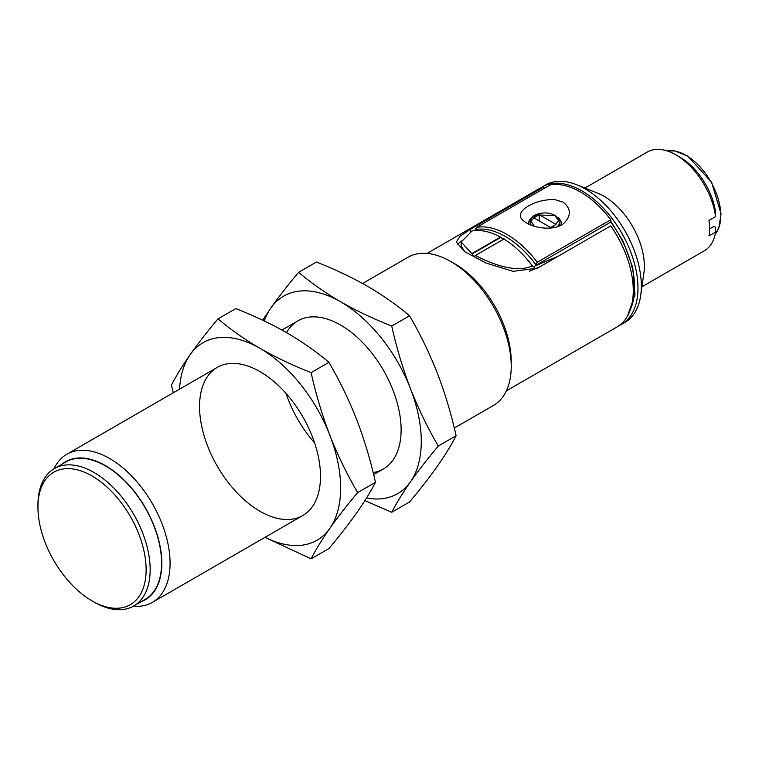 <?xml version="1.0" encoding="UTF-8"?>
<svg xmlns="http://www.w3.org/2000/svg" width="759" height="759" viewBox="0 0 759 759"><rect width="100%" height="100%" fill="white"/><g stroke="black" fill="none" stroke-linecap="round" stroke-linejoin="round"><path stroke-width="1.14" d="M298.638 272.31L316.437 262.035C334.738 269.227 351.768 277.31 367.527 286.285C383.086 295.384 397.09 305.222 409.537 315.782C420.154 333.913 429.423 353.039 437.355 373.153C445.087 393.39 451.33 414.262 456.093 435.77C451.33 445.021 445.087 455.182 437.355 466.263C429.423 477.458 420.154 489.365 409.537 501.993L391.739 512.268C396.511 503.018 402.754 492.857 410.477 481.775C418.408 470.58 427.678 458.673 438.294 446.045C427.678 427.915 418.408 408.788 410.477 388.674C402.754 368.438 396.511 347.565 391.739 326.057C373.437 318.875 356.407 310.782 340.649 301.807C325.099 292.708 311.095 282.879 298.638 272.31C288.022 284.938 278.752 296.845 270.821 308.04L262.68 320.213M364.87 500.636L391.739 512.268M409.537 315.782L391.739 326.057M456.093 435.77L438.294 446.045M264.274 320.972A114.03 65.834 60 0 1 270.821 308.04A114.03 65.834 60 0 1 340.649 301.807A114.03 65.834 60 0 1 410.477 388.674A114.03 65.834 60 0 1 410.477 481.775A114.03 65.834 60 0 1 366.502 498.027M286.475 332.603A85.52 49.373 60 0 1 340.649 325.08L340.649 325.08A85.52 49.373 60 0 1 401.122 429.822A85.52 49.373 60 0 1 373.153 472.563M314.587 442.877A85.52 49.373 60 0 1 286.086 393.494M218.004 318.856L235.802 308.581C254.113 315.772 271.143 323.856 286.902 332.84C302.452 341.939 316.456 351.768 328.913 362.337C339.529 380.468 348.798 399.595 356.73 419.708C364.453 439.945 370.696 460.808 375.458 482.316C370.696 491.566 364.453 501.737 356.73 512.809C348.798 524.004 339.529 535.92 328.913 548.548L311.114 558.823C315.877 549.573 322.12 539.402 329.852 528.33C337.774 517.135 347.053 505.219 357.669 492.591C347.053 474.46 337.774 455.343 329.852 435.22C322.12 414.993 315.877 394.12 311.114 372.612C292.803 365.421 275.773 357.337 260.024 348.362C244.464 339.264 230.461 329.425 218.004 318.856C207.397 331.493 198.118 343.4 190.196 354.595C182.464 365.677 176.221 375.838 171.458 385.088L173.27 392.792M264.967 537.363L311.114 558.823M328.913 362.337L311.114 372.612M375.458 482.316L357.669 492.591M179.551 389.168A114.03 65.834 60 0 1 190.196 354.595A114.03 65.834 60 0 1 260.024 348.362A114.03 65.834 60 0 1 329.852 435.22A114.03 65.834 60 0 1 329.852 528.33A114.03 65.834 60 0 1 265.071 537.296M260.024 371.635L260.024 371.635A85.52 49.373 60 0 1 320.497 476.377A85.52 49.373 60 0 1 260.024 511.291A85.52 49.373 60 0 1 199.551 406.549A85.52 49.373 60 0 1 260.024 371.635M53.965 468.806A85.52 49.373 60 0 1 66.839 454.243A85.52 49.373 60 0 1 152.36 503.615A85.52 49.373 60 0 1 152.36 602.371A85.52 49.373 60 0 1 133.309 606.232M454.28 428.057L493.521 405.41A85.52 49.373 -120 0 0 511.224 366.255A85.52 49.373 -120 0 0 450.761 261.513A85.52 49.373 -120 0 0 450.751 261.513A85.52 49.373 -120 0 0 407.991 257.282L362.584 283.496M62.096 464.119A79.695 46.014 60 0 1 145.32 507.686A79.695 46.014 60 0 1 141.44 601.545M454.878 263.895L450.751 261.513L454.878 263.895A79.695 46.014 -120 0 1 511.224 361.493L511.224 366.255M133.726 605.995L145.149 599.401A79.344 45.806 -120 0 0 145.149 507.78A79.344 45.806 -120 0 0 65.805 461.975L54.382 468.569A79.344 45.806 60 0 1 133.726 514.374A79.344 45.806 60 0 1 133.726 605.995A79.344 45.806 60 0 1 94.059 602.067L92.038 600.9A76.498 44.164 60 0 1 37.95 507.221A76.498 44.164 60 0 1 92.038 475.988A76.498 44.164 60 0 1 146.126 569.677A76.498 44.164 60 0 1 92.038 600.9L94.059 602.067M37.95 507.221L37.95 504.887A79.344 45.806 60 0 1 54.382 468.569M506.386 390.847L616.839 327.072A79.344 45.806 -120 0 0 610.767 225.869L537.524 268.155L513.075 271.342L486.139 263.098L464.366 251.504L456.415 241.95L459.897 236.286L470.333 229.36L543.567 187.075A79.344 45.806 -120 0 0 537.495 189.646L427.042 253.411M543.567 188.735L543.567 187.075M461.292 240.926L457.222 244.711M630.625 308.894A76.498 44.164 -120 0 0 610.767 222.093L535.171 265.726A76.498 44.164 60 0 1 535.256 265.849L558.017 256.324M540.095 266.675L529.602 271.181M464.745 251.76L461.168 245.812L461.168 242.007L472.003 230.992A77.921 44.99 -120 0 1 500.494 237.074L501.481 237.975M535.256 265.849L534.165 266.779L534.165 269.141M610.767 222.093L610.767 221.154L623.224 241.485L632.721 267.396L634.97 294.663L627.494 316.048M474.698 230.812L475.229 229.579A77.446 44.715 60 0 1 535.702 264.493L537.249 262.216L610.767 219.768L610.767 221.154M535.702 264.493L535.171 265.726M610.767 219.768A78.87 45.54 -120 0 0 550.294 184.854L476.775 227.302L475.229 229.579M532.401 265.878L525.94 257.946A77.921 44.99 -120 0 1 532.382 265.849L532.382 265.849C516.338 273.411 491.604 264.085 475.438 255.46L474.906 256.134M475.286 255.698C474.204 256.713 473.161 256.115 472.174 253.895L500.798 237.368M461.168 242.007L472.174 253.895M534.165 266.779L532.771 266.551M554.952 199.645L563.055 202.112C570.711 208.146 571.385 214.788 565.085 222.026C556.594 232.055 531.12 228.544 522.894 220.186C512.761 211.922 534.867 198.64 554.952 199.645M525.94 257.946A77.921 44.99 -120 0 0 503.891 239.038L475.438 255.46M472.041 253.497L500.494 237.074M542.192 186.932A79.344 45.806 -120 0 1 621.536 232.728A79.344 45.806 -120 0 1 621.545 324.359L624.904 322.423A79.344 45.806 -120 0 0 640.71 295.412A79.344 45.806 -120 0 0 585.227 188.915A79.344 45.806 -120 0 0 576.849 184.807A79.344 45.806 -120 0 0 545.56 184.987L539.886 188.422M503.919 239.208L503.929 238.573L501.595 238.051M640.71 295.412L643.907 272.813A57.01 32.922 -120 0 0 604.041 196.287A57.01 32.922 -120 0 0 598.016 193.336L576.849 184.807M641.924 286.807L704.361 250.764A57.01 32.922 -120 0 0 715.604 232.093L708.972 235.926A57.01 32.922 -120 0 0 708.972 220.404L715.604 216.581A57.01 32.922 -120 0 0 675.852 154.836A57.01 32.922 -120 0 0 647.342 152.009L584.914 188.052M715.604 216.581L715.538 211.78A51.185 29.554 -120 0 0 679.969 157.217L675.852 154.836M713.953 226.381L715.538 227.292L715.604 232.093M714.086 226.457A49.174 28.396 -120 0 0 714.124 226.286L709.532 228.933M557.988 217.624A16.347 9.44 180 0 1 561.262 223.288A16.347 9.44 180 0 1 560.958 225.091M528.625 224.038A16.347 9.44 180 0 1 528.568 223.288A16.347 9.44 180 0 1 531.841 217.624M550.626 227.52L556.005 224.417L539.203 214.712L533.833 217.824L550.626 227.52M539.203 220.926L539.203 214.712M470.333 229.36L470.333 232.026M543.567 188.422L545.636 187.539M476.775 227.302A78.87 45.54 60 0 1 537.249 262.216M715.206 234.189A49.174 28.396 -120 0 0 710.604 181.316A49.174 28.396 -120 0 0 667.123 150.899M559.744 225.708L559.744 221.894A14.819 8.558 180 0 1 557.115 226.751M531.224 225.176A14.819 8.558 180 0 1 530.095 221.894L530.095 224.711M534.222 226.22L531.053 221.362L536.025 214.968L554.725 215.452L558.766 220.689L552.391 227.861M152.36 602.371L302.784 515.522M373.646 474.612L383.409 468.977M66.839 454.243L217.264 367.394M281.95 330.051L297.889 320.848M621.545 324.359L619.097 325.611M715.196 234.265L718.839 228.108L721.05 213.839L711.6 182.245L687.768 156.079L674.779 150.889L667.047 150.87M559.744 221.894C560.873 221.372 559.355 219.209 555.199 215.404C549.611 212.558 543.548 212.188 537.011 214.294C533.615 214.958 531.309 217.491 530.095 221.894"/></g></svg>
